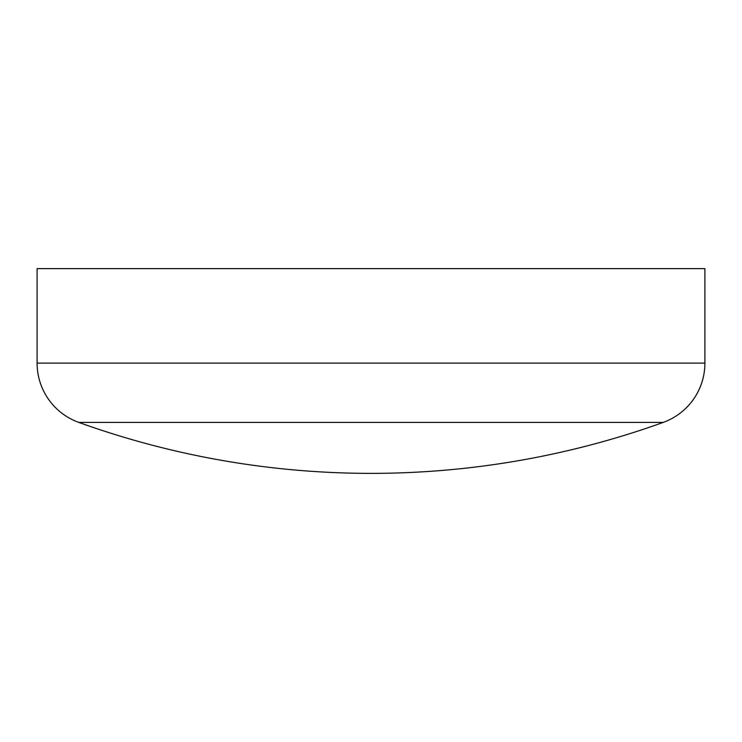 <?xml version="1.0" encoding="UTF-8"?>
<svg xmlns="http://www.w3.org/2000/svg" width="742" height="742" viewBox="0 0 742 742"><rect width="100%" height="100%" fill="white"/><g stroke="black" fill="none" stroke-linecap="round" stroke-linejoin="round"><path stroke-width="1.11" d="M371 422.402L78.773 422.402A863.206 863.206 0 0 0 663.227 422.402L371 422.402M663.227 422.402A62.996 62.996 0 0 0 704.9 363.126L704.9 268.623L37.1 268.623L37.1 363.126A62.996 62.996 0 0 0 78.773 422.402M704.9 363.126L37.1 363.126"/></g></svg>
